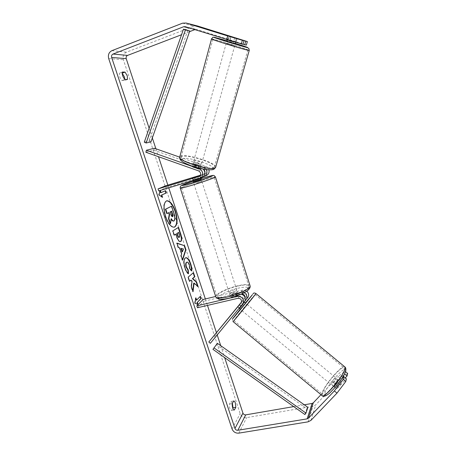 <?xml version="1.0" encoding="UTF-8"?>
<svg xmlns="http://www.w3.org/2000/svg" width="456" height="456" viewBox="0 0 456 456"><rect width="100%" height="100%" fill="white"/><g stroke="black" fill="none" stroke-linecap="round" stroke-linejoin="round"><path stroke-width="0.34" stroke-dasharray="2.28 1.71" d="M203.553 169.404L195.02 166.326L192.421 166.195L192.859 167.147L193.412 165.163L201.466 168.002L203.273 169.119M206.346 169.592L203.553 167.17L195.567 164.359L192.968 164.223L193.412 165.163M179.653 157.138L205.724 166.303C207.343 166.93 208.415 168.104 208.939 169.826M206.209 175.606L166.24 187.724L165.608 185.803M145.869 152.247L153.854 150.178L205.171 168.253C207.577 169.906 207.748 171.684 205.673 173.582L200.361 175.229M200.144 175.577L203.507 174.523L204.926 172.676M192.859 167.147L200.908 169.991C203.365 171.678 203.536 173.491 201.427 175.423L199.825 175.948M158.694 190.91L166.24 187.724M201.98 177.487L192.751 180.188L203.091 176.865M153.854 150.178L154.35 148.24M194.9 177.19L195.533 179.157M192.74 178.102L193.39 180.097M195.02 166.326L195.567 164.359M239.52 304.528L241.076 305.816L239.092 308.302L242.649 304.146M246.787 291.145L242.552 290.101L215.66 296.485M241.15 294.16L239.143 294.188L230.901 296.132L230.137 295.767C230.263 295.311 231.095 294.764 232.64 294.12L240.814 292.188L244.228 292.666M241.475 302.072L246.439 295.955C246.97 293.368 245.869 292.039 243.151 291.971L203.701 301.296L203.097 299.472M244.986 297.306L244.456 298.532L241.418 302.22M197.448 307.749L203.701 301.296M241.332 302.402L243.105 300.156C243.646 297.523 242.529 296.172 239.753 296.098L231.517 298.03L230.747 297.66C230.873 297.198 231.705 296.645 233.25 296.001L241.252 294.114M241.064 302.721L242.672 300.721L244.222 302.003L241.076 305.816M210.353 343.288L246.023 299.826M214.69 334.618L216.19 335.872M233.25 296.001L232.64 294.12M231.517 298.03L230.901 296.132M237.85 306.637L239.417 307.942M337.611 379.728L337.622 379.289C337.292 378.315 332.834 383.393 332.43 385.206L332.418 385.662C332.732 386.659 337.246 381.507 337.611 379.728M337.349 386.346L336.283 388.398L336.277 388.86L336.693 388.9L340.421 384.984L341.481 382.487L341.048 382.453L337.349 386.346L334.47 383.958C335.884 381.957 337.115 380.657 338.164 380.065L341.048 382.453M242.672 300.721L244.382 302.453L241.019 306.535L239.149 304.984M245.488 303.052L240.346 309.339M241.07 302.721L242.706 304.078M239.314 308.188L237.684 306.831M241.412 302.231L242.506 300.903M340.421 384.984L337.508 382.573C336.072 384.602 334.835 385.913 333.786 386.494L336.693 388.9M333.786 386.494L337.508 382.573M338.164 380.065L334.47 383.958M244.382 302.453L241.019 306.535M246.867 304.625L241.919 310.644L246.867 304.625M336.004 378.394L336.015 377.961C335.69 376.992 331.244 382.071 330.828 383.878L330.811 384.328C331.119 385.314 335.622 380.167 336.004 378.394M322.814 392.359L322.705 394.383C323.88 398.584 342.878 376.827 344.189 369.719L344.2 368.066C342.781 364.202 324.775 384.721 322.814 392.359M234.783 319.217L233.837 320.517C232.509 322.597 250.629 300.578 254.368 295.573L255.109 294.536C256.192 292.763 239.041 313.597 234.783 319.217M166.508 200.851L166.326 200.896C163.225 202.817 162.889 208.101 165.317 216.754C168.025 224.004 170.943 227.51 174.067 227.276L174.243 227.219M127.48 79.452L124.596 80.518L121.974 80.501C119.825 78.01 119.005 75.548 119.523 73.102L122.168 73.188M124.836 79.39L124.596 80.518M242.968 44.346L228.125 39.718L229.117 36.144M228.125 39.718L243.008 44.192M149.129 128.227L152.332 137.957M155.901 148.781L158.511 156.716M167.859 185.113L168.766 187.866M205.342 298.937L207.474 305.406M216.406 332.532L217.21 334.983M220.732 345.676L224.677 357.652M197.596 26.003L194.176 26.117L126.494 52.178C123.587 53.683 122.55 56.202 123.382 59.73L240.158 413.643C241.412 416.51 243.572 417.833 246.639 417.616L313.004 406.302L315.734 404.882L340.672 378.571L347.66 373.435M232.406 403.292L230.896 401.479L229.345 404.158C229.271 407.653 229.978 409.784 231.46 410.537L232.782 408.188M345.249 377.904L337.691 385.856C336.608 387.395 336.135 388.398 336.277 388.86L336.938 388.774L346.395 378.845M341.635 378.964L334.356 386.631L333.701 386.728C333.57 386.272 334.048 385.274 335.132 383.735L344.479 373.869L345.101 371.327L338.158 376.491L340.672 378.571M345.483 371.64L345.101 371.327M320.99 394.674L338.158 376.491M237.16 38.287L236.185 41.752L196.696 29.446L194.797 29.657M189.531 31.675L181.534 34.736M293.715 406.609L304.289 404.791M236.185 41.752L246.354 45.087M230.052 40.157L231.032 36.628M124.881 79.424L121.974 80.501M122.425 72.014L119.523 73.102M335.132 383.735L337.691 385.856M334.356 386.631L336.938 388.774M234.327 410.035L231.46 410.537M232.207 403.645L229.345 404.158M233.734 400.966L230.896 401.479M171.256 206.283L173.645 213.516L174.676 218.829L173.548 221.052M174.676 218.829L175.03 218.726M168.64 212.73L166.816 213.607M168.617 212.656L168.976 212.553M171.228 219.25L170.96 218.783L170.145 223.645M170.96 218.783L171.319 218.68M197.653 304.363L194.974 303.212M194.609 303.297L195.516 297.905L195.875 297.819M195.516 297.905L195.744 298.606M196.262 300.156L200.412 296.303M197.75 304.648L198.109 304.562M160.655 192.728L165.534 190.665M160.062 190.927L159.874 190.369L158.637 194.963L162.216 197.437L162.062 196.969M162.216 197.437L162.581 197.328M158.637 194.963L159.007 194.849M159.874 190.369L160.238 190.26M182.138 251.849L183.489 248.959M182.428 259.675L182.235 260.279L180.736 255.759L181.357 253.924L179.39 247.996L179.755 247.899M179.39 247.996L178.399 247.517M178.034 247.614L176.575 243.208L176.939 243.111M176.575 243.208L177.019 243.361M182.235 260.279L182.6 260.188M180.736 255.759L181.1 255.662M181.357 253.924L181.716 253.827M183.13 249.056L181.015 248.457M179.003 237.359L179.362 237.262L179.003 237.359C179.464 236.995 179.442 236.026 178.929 234.452L178.279 232.48M180.297 241.623L180.12 241.691C178.798 241.805 177.509 240.01 176.267 236.299L175.566 234.196M174.255 235.022L173.93 235.228L174.295 235.131M173.93 235.228L172.505 230.935L172.87 230.839M172.505 230.935L178.541 227.367M193.709 283.17L197.756 286.773L198.115 286.687M190.619 280.212L191.72 281.209L191.013 286.761L192.683 291.789L192.785 290.917M192.683 291.789L193.048 291.697M191.013 286.761L191.377 286.67M191.72 281.209L192.079 281.118M193.173 272.876L187.849 277.214L189.246 281.42L189.548 281.152M189.246 281.42L189.605 281.329M187.849 277.214L188.214 277.123M193.116 272.711L193.469 272.62M197.756 286.773L197.568 286.203M188.123 273.44L188.146 273.834C186.971 273.19 185.82 271.286 184.691 268.117C183.238 263.203 183.312 259.857 184.914 258.073L185.632 257.771M191.355 270.539L191.315 271.035L191.668 270.944M191.315 271.035L189.434 268.618L189.793 268.527M189.434 268.618L188.972 264.839C188.277 262.952 187.519 262.08 186.681 262.211M188.146 273.834L188.51 273.742M171.308 211.322L169.888 211.983L170.823 214.81C171.302 216.201 171.758 216.851 172.191 216.754L172.368 216.651M169.888 211.983L170.248 211.88M171.285 211.248L171.638 211.145M235.296 43.759L226.809 41.171M234.646 37.859L233.58 41.667M227.692 39.906L228.769 36.03M198.035 168.874L200.235 168.771L199.888 168.139L200.549 165.779L195.111 163.864L194.455 166.223L192.421 166.195L192.563 166.942L193.219 164.559C194.512 165.403 196.336 166.047 198.702 166.491L198.035 168.874L192.563 166.942M193.407 162.638L193.213 162.763C192.324 163.567 199.734 165.995 201.056 165.328L201.233 165.214C202.105 164.405 194.792 162 193.407 162.638M194.455 166.223L199.888 168.139M230.451 36.446L229.345 40.424L235.165 42.237L236.282 38.253M235.165 42.237L229.345 40.424M200.549 165.779L195.111 163.864M193.219 164.559L198.702 166.491M193.954 160.655L193.76 160.78C192.871 161.572 200.292 164 201.615 163.345L201.791 163.231C202.658 162.433 195.339 160.033 193.954 160.655M226.358 43.411L234.669 45.988L226.358 43.411M247.38 49.989L247.887 50.063C250.458 50.245 219.119 40.521 213.665 39.438L212.889 39.313C209.88 39.005 243.122 49.294 247.38 49.989M213.67 167.58L214.297 167.152C217.746 163.835 188.134 154.065 182.035 156.471L181.123 157.018C177.333 160.273 208.626 170.453 213.67 167.58M201.17 179.259L193.264 181.784M199.665 175.742L200.435 178.125L195.105 179.738L194.336 177.361M197.824 176.557L198.565 178.855M236.533 296.748L238.488 295.328L237.285 292.718L234.954 292.969L231.99 293.972L232.72 296.223L230.747 297.66L231.198 298.002L236.533 296.748L235.803 294.468L232.805 295.477L230.462 295.727L231.198 298.002M232.435 294.337C235.262 293.561 236.915 292.758 237.394 291.92C237.32 291.469 236.385 291.447 234.589 291.84C231.779 292.609 230.132 293.419 229.647 294.257C229.71 294.701 230.639 294.73 232.435 294.337M238.015 294.981L232.72 296.223M193.196 180.473L192.449 178.171M200.435 178.125L195.105 179.738M237.285 292.718L231.99 293.972M230.462 295.727L235.803 294.468M231.819 292.433C234.646 291.658 236.299 290.854 236.784 290.027C236.715 289.583 235.78 289.56 233.985 289.959C231.175 290.734 229.522 291.532 229.032 292.364C229.1 292.803 230.029 292.826 231.819 292.433M196.536 183.135L201.82 181.283L196.536 183.135M203.188 180.074C193.663 182.93 182.143 186.96 181.511 187.684C181.294 188.151 184.88 187.291 192.267 185.102C202.036 182.183 213.704 178.085 214.2 177.418C214.32 176.968 210.649 177.857 203.188 180.074M237.274 286.203C227.778 288.409 216.942 293.63 216.913 296.121C217.141 297.928 220.943 298.03 228.325 296.423C238.06 294.205 249.004 288.853 248.936 286.459C248.6 284.618 244.712 284.533 237.274 286.203M187.866 30.147L149.163 141.086L144.301 142.158M150.953 141.907L149.163 141.086M304.887 414.532L306.814 408.753L216.412 344.764L212.946 349.33M217.387 343.311L216.412 344.764M306.814 408.753L307.891 407.339M203.553 167.17L205.724 166.303M203.752 176.666L205.918 175.702M203.114 174.676L205.285 173.736M202.994 169.136L205.171 168.253M199.323 176.324L201.033 175.583M199.426 178.592L201.677 177.589M200.247 168.492L201.466 168.002M198.645 170.915L200.908 169.991M240.814 292.188L242.552 290.101M244.456 298.532L246.16 296.383M241.418 294.074L243.151 291.971M237.952 298.287L239.753 296.098M238.129 295.408L239.143 294.188M241.11 302.755L242.826 300.589M322.255 395.745L321.879 395.42L322.004 393.22C323.988 385.577 341.476 365.039 344.616 366.709M345.34 371.566C347.768 362.526 327.055 384.556 324.866 393.197C324.182 396.999 326.912 395.848 333.062 389.743C338.677 383.855 344.502 375.191 345.34 371.566M255.896 293.51L233.044 321.56M240.204 309.225L245.345 302.932M232.047 428.959L240.158 413.643M108.705 58.59L123.382 59.73M310.929 420.386L315.734 404.882M191.035 28.489L195.231 29.492M185.216 26.67L196.696 29.446M182.565 23.17L194.176 26.117M111.908 50.656L126.494 52.178M238.807 433.137L246.639 417.616M308.074 421.846L313.004 406.302M173.782 220.949L174.141 220.846M173.799 220.943L174.158 220.841M173.645 213.516L174.004 213.414M178.929 234.452L179.288 234.355M176.267 236.299L176.626 236.202M184.691 268.117L185.056 268.02M188.972 264.839L189.325 264.748M170.823 214.81L171.182 214.708M211.504 38.982L212.371 39.034C217.791 40.111 248.44 49.544 249.261 50.388M215.751 166.93C216.007 162.735 186.886 153.666 180.821 156.043L179.829 156.636L179.67 157.32M212.41 169.324C206.733 172.368 173.896 160.757 182.183 158.688C188.567 156.151 219.136 166.85 212.41 169.324M235.399 43.388L226.911 40.801M180.291 188.242L180.24 188.089C180.924 187.302 193.333 182.964 203.593 179.892L215.414 176.865M249.939 285.342C248.395 284.122 244.285 284.287 237.605 285.826C227.384 288.203 215.711 293.824 215.671 296.514L215.905 297.244M237.679 288.266C246.149 286.465 249.7 286.898 248.338 289.571C246.32 292.165 237.211 296.252 229.157 298.127C220.442 299.894 217.027 299.364 218.926 296.542C222.556 293.368 228.809 290.609 237.679 288.266M200.976 178.655L193.07 181.174L200.976 178.649M193.213 162.763L192.774 164.348M203.507 174.523L205.673 173.582M199.175 176.404L201.427 175.423M192.877 180.57L192.751 180.188M244.741 298.099L246.439 295.955M241.338 302.391L243.105 300.156M229.647 294.257L230.137 295.767M253.097 293.761L233.455 317.712C232.246 320.026 231.819 318.966 233.01 321.531M337.622 379.289L341.481 382.487M332.418 385.662L333.701 386.728M247.066 304.351L336.015 377.961M233.837 320.517L322.705 394.383M255.109 294.536L344.2 368.066M241.919 310.644L330.811 384.328M166.326 200.896L166.685 200.788M227.299 39.398L227.202 39.757M174.067 227.276L174.426 227.173M180.479 241.594L180.12 241.691M185.809 257.708L185.45 257.805M172.191 216.754L172.55 216.651M200.235 168.771L201.233 165.214M235.706 42.3L236.767 38.521M193.76 160.78L226.199 43.388M214.297 167.152L247.887 50.063M181.123 157.018L212.889 39.313M201.791 163.231L234.669 45.988M200.771 178.022L200.036 175.725M238.488 295.328L237.394 291.92M236.784 290.027L201.82 181.283M216.913 296.121L181.511 187.684M248.936 286.459L214.2 177.418M229.032 292.364L193.908 183.768"/><path stroke-width="0.68" d="M203.091 176.865L204.482 176.369C206.938 174.751 207.56 172.493 206.346 169.592M208.939 169.826C209.446 172.311 208.677 174.175 206.636 175.412L206.209 175.606M204.926 172.676C205.149 171.302 204.693 170.208 203.553 169.404M158.038 188.932L158.694 190.91L200.173 178.29C203.923 176.603 203.273 170.134 199.204 168.908L146.37 150.252L145.869 152.247L198.645 170.915C201.124 172.625 201.301 174.454 199.175 176.404L158.038 188.932L165.608 185.803L200.361 175.229M199.825 175.948L192.107 178.199L200.144 175.577M203.273 169.119C205.696 172.3 205.411 175.024 202.413 177.293L201.98 177.487M146.37 150.252L154.35 148.24L179.653 157.138M241.418 302.22L237.53 307.002L241.332 302.402M247.711 297.665L248.206 296.896C249.084 294.764 248.611 292.843 246.787 291.145M244.228 292.666C246.724 294.32 247.494 296.451 246.525 299.05L244.228 302.003L245.499 303.052L245.294 303.325L240.346 309.339L239.172 308.364M241.252 294.114L241.418 294.074C243.686 293.972 244.872 295.049 244.986 297.306M241.053 302.824L208.808 341.994L210.353 343.288L243.162 303.36C244.051 298.817 242.107 296.48 237.337 296.36L196.827 305.873L197.448 307.749L237.952 298.287C240.751 298.361 241.879 299.729 241.338 302.391L241.11 302.755M215.66 296.485L203.097 299.472L196.827 305.873M244.405 301.9L244.912 301.12C245.932 297.751 244.678 295.431 241.15 294.16M208.808 341.994L241.475 302.072M241.412 302.231L237.53 307.002L241.07 302.721M242.706 304.078L242.957 304.289L239.571 308.393L239.314 308.188M239.571 308.393L242.957 304.289M175.486 211.385C172.83 204.134 169.9 200.606 166.685 200.788C163.59 202.709 163.259 207.993 165.682 216.646C168.389 223.896 171.308 227.407 174.426 227.173C177.549 225.196 177.903 219.934 175.486 211.385M174.243 227.219C177.207 225.059 177.504 219.815 175.132 211.487C172.562 204.43 169.689 200.885 166.508 200.851M235.832 407.311L235.359 403.121C234.874 401.719 234.333 401.001 233.734 400.966L232.207 403.645C232.144 407.145 232.851 409.277 234.327 410.035L235.832 407.311L232.993 407.812L232.406 403.292M125.052 72.105L127.258 75.804L127.48 79.452L124.881 79.424C122.738 76.927 121.923 74.459 122.425 72.014L125.052 72.105L122.179 73.182L124.385 76.87L124.836 79.39M243.008 44.192L244.752 44.734L245.761 41.194L231.038 36.617L243.983 40.761L242.968 44.346L185.216 26.67L183.682 26.727L113.037 54.053C111.743 54.726 111.281 55.86 111.657 57.456L234.954 428.48C235.518 429.763 236.487 430.356 237.855 430.27L307.139 418.864L308.359 418.237L334.356 390.929L343.146 379.335L343.79 376.696L346.395 378.845L345.773 381.507L336.99 393.118L334.356 390.929M194.068 283.085L198.115 286.687L196.513 281.831L192.74 278.57L194.832 276.735L193.469 272.62L188.214 277.123L189.605 281.329L190.978 280.121L192.079 281.118L191.377 286.67L193.048 291.697L194.068 283.085L193.709 283.17L192.785 290.917M181.716 253.827L179.755 247.899L178.399 247.517L176.939 243.111L184.606 245.733L185.923 249.717L182.6 260.188L181.1 255.662L181.716 253.827M181.534 34.736L127.555 55.41C126.312 56.054 125.862 57.131 126.221 58.647L149.129 128.227M152.332 137.957L155.901 148.781M158.511 156.716L167.859 185.113M168.766 187.866L205.342 298.937M207.474 305.406L216.406 332.532M217.21 334.983L220.732 345.676M224.677 357.652L242.951 413.159C243.493 414.39 244.416 414.96 245.733 414.863L293.715 406.609M198.109 304.562L194.974 303.212L195.875 297.819L196.621 300.071L200.412 296.303L201.142 298.515L197.368 302.317L198.109 304.562M160.062 190.927L160.655 192.728L161.019 192.62L160.295 190.426M161.019 192.62L165.534 190.665L166.297 192.979L161.8 194.974L162.581 197.328L159.007 194.849L160.181 190.46M180.827 241.429L180.479 241.594C179.157 241.708 177.874 239.913 176.626 236.202L175.93 234.093L174.295 235.131L172.87 230.839L178.541 227.367L180.679 233.854C181.961 237.867 182.012 240.392 180.827 241.429L180.297 241.623M188.51 273.742C187.336 273.098 186.185 271.195 185.056 268.02C183.603 263.106 183.677 259.76 185.278 257.982L185.809 257.708C187.53 257.509 189.149 259.51 190.665 263.722C191.6 266.714 191.936 269.125 191.668 270.944L189.793 268.527L189.325 264.748C188.636 262.861 187.872 261.983 187.04 262.12L186.721 262.285C185.888 263.129 185.803 264.714 186.475 267.045L188.26 269.929L188.51 273.742M226.66 39.598L227.669 35.944L186.145 23.045L182.565 23.17L111.908 50.656C108.887 52.24 107.816 54.885 108.705 58.59L232.047 428.959C233.364 431.946 235.615 433.342 238.807 433.137L308.074 421.846L310.929 420.386L336.99 393.118M232.782 408.188L232.993 407.812M344.542 373.926L347.062 376L345.249 377.904M347.062 376L347.66 373.435L345.483 371.64M343.146 379.335L345.773 381.507M304.289 404.791L312.109 403.446L313.283 402.836L320.99 394.674M343.79 376.696L341.635 378.964M244.752 44.734L246.354 45.087L247.357 41.576L197.596 26.003L186.145 23.045M245.761 41.194L247.357 41.576M194.797 29.657L189.531 31.675M227.669 35.944L243.983 40.761M242.324 40.362L241.298 43.975M174.158 220.841L173.907 220.949C173.069 221.103 172.203 220.345 171.319 218.68L170.51 223.543L168.851 218.549L169.603 214.44L168.976 212.553L167.181 213.499L165.739 209.156L171.616 206.175L174.004 213.414L175.03 218.726L174.158 220.841M167.181 213.499L166.816 213.607L165.374 209.264L171.616 206.175M165.374 209.264L165.739 209.156M168.851 218.549L168.492 218.652L169.239 214.542L168.64 212.73M169.239 214.542L169.603 214.44M168.492 218.652L170.145 223.645L170.51 223.543M173.907 220.949L173.548 221.052C172.795 221.2 172.02 220.601 171.228 219.25M195.744 298.606L196.262 300.156L196.621 300.071M197.368 302.317L200.788 298.6L200.121 296.588M200.788 298.6L201.142 298.515M197.003 302.402L197.653 304.363M165.186 190.813L165.938 193.087L166.297 192.979M162.062 196.969L161.435 195.082L165.938 193.087M161.435 195.082L161.8 194.974M181.38 248.36L182.503 251.752L183.489 248.959L181.015 248.457L182.138 251.849L182.503 251.752M177.019 243.361L184.606 245.733M184.247 245.83L185.564 249.814L185.923 249.717M185.564 249.814L182.428 259.675M179.362 237.262C179.824 236.892 179.801 235.923 179.288 234.355L178.638 232.378L177.156 233.318L177.823 235.325C178.313 236.738 178.786 237.405 179.242 237.32L179.362 237.262M177.156 233.318L178.638 232.378M176.797 233.415L177.464 235.427C177.954 236.841 178.427 237.502 178.883 237.422L178.986 237.371M174.255 235.022L175.93 234.093M178.216 227.567L180.325 233.951C181.608 237.964 181.653 240.489 180.468 241.526L180.81 241.441M189.548 281.152L190.978 280.121M197.568 286.203L196.154 281.916L192.381 278.662L194.473 276.82L193.173 272.876M194.473 276.82L194.832 276.735M192.381 278.662L192.74 278.57M196.154 281.916L196.513 281.831M185.632 257.771C187.308 257.765 188.869 259.783 190.312 263.813C191.172 266.555 191.526 268.795 191.355 270.539M187.04 262.12L186.361 262.382C185.524 263.22 185.444 264.805 186.116 267.136L187.9 270.02L188.26 269.929M187.9 270.02L188.123 273.44M172.625 216.623L172.642 216.611C173.075 216.304 173.046 215.414 172.562 213.932L171.638 211.145L170.248 211.88L171.182 214.708C171.661 216.098 172.117 216.742 172.55 216.651L172.476 216.668M172.368 216.651L172.203 214.041L171.308 211.322M227.202 39.757L226.809 41.171L235.296 43.759M234.646 37.854L228.285 35.842L234.646 37.859M233.58 41.667L227.692 39.906M227.658 40.042L233.523 41.872M192.877 180.57L193.264 181.784L201.17 179.259M197.819 176.54L192.107 178.199L197.824 176.557M198.565 178.855L193.196 180.473M193.224 180.565L198.594 178.946M189.781 30.957L183.477 29.144L144.301 142.158L146.125 142.996L150.953 141.907L189.781 30.957L185.421 29.971L146.125 142.996M183.477 29.144L185.421 29.971M305.982 413.102L304.887 414.532L212.946 349.33L217.387 343.311L307.891 407.339L305.982 413.102L213.932 347.86M198.776 176.563L199.323 176.324M199.204 168.908L200.247 168.492M237.337 296.36L238.129 295.408M344.616 366.709L345.038 367.057L345.032 368.83C343.647 376.462 323.139 399.958 321.879 395.42L233.044 321.56M233.01 321.531C231.568 323.783 251.136 300.008 255.143 294.639L255.896 293.51M245.345 302.932L252.35 294.787C247.745 300.823 227.515 325.288 233.649 317.416L240.204 309.225M111.657 57.456L126.221 58.647M234.954 428.48L242.951 413.159M308.359 418.237L313.283 402.836M307.139 418.864L312.109 403.446M237.855 430.27L245.733 414.863M113.037 54.053L127.555 55.41M183.682 26.727L191.035 28.489M177.464 235.427L177.823 235.325M180.325 233.951L180.679 233.854M190.312 263.813L190.665 263.722M186.116 267.136L186.475 267.045M172.203 214.041L172.562 213.932M248.702 50.405C244.159 49.675 208.267 38.56 211.527 38.897C213.87 36.657 211.367 36.714 216.799 38.389C224.329 41.006 243.521 46.7 247.722 47.743L248.885 48.553L249.238 50.479L248.702 50.405M226.911 40.801L214.987 37.46C207.286 35.642 242.45 46.632 247.272 47.538C248.833 47.749 244.878 46.369 235.399 43.388M211.504 38.982L179.829 156.636C175.725 160.141 209.515 171.125 214.913 168.013L215.751 166.93M249.261 50.388L215.568 167.557L213.904 169.239C211.761 170.698 200.731 169.313 191.765 166.03C182.035 162.176 179.556 160.335 179.67 157.32M215.414 176.865L215.466 177.025C214.936 177.743 202.361 182.161 191.822 185.307C183.865 187.661 180 188.59 180.24 188.089C180.04 187.097 180.354 186.287 181.186 185.649L193.07 181.174C179.111 185.752 177.412 187.33 191.856 182.947C199.956 180.513 209.595 177.224 212.131 176.039C214.069 174.99 210.803 175.725 202.339 178.239L200.976 178.655M180.291 188.242L215.671 296.514C215.916 298.458 220.009 298.566 227.96 296.839C238.459 294.451 250.258 288.676 250.179 286.1L249.939 285.342M204.482 176.369L206.636 175.412M200.173 178.29L202.413 177.293M246.525 299.05L248.206 296.896M243.162 303.36L244.912 301.12M253.097 293.761C253.587 292.82 254.533 292.746 255.93 293.539L345.038 367.057C345.728 367.661 345.984 368.767 345.808 370.369C346.041 371.509 341.812 379.774 336.556 385.839L329.979 392.827C326.103 396.07 323.532 397.039 322.255 395.745M179.242 237.32L178.883 237.422M235.29 43.776L235.706 42.3M215.905 297.244L218.658 299.153C218.983 299.353 222.254 299.752 229.003 298.23C239.206 295.488 250.629 291.213 250.179 286.1L215.466 177.025L214.138 175.577C212.604 175.702 216.492 174.129 202.367 178.228L200.976 178.649M201.181 179.293L200.771 178.022"/></g></svg>
